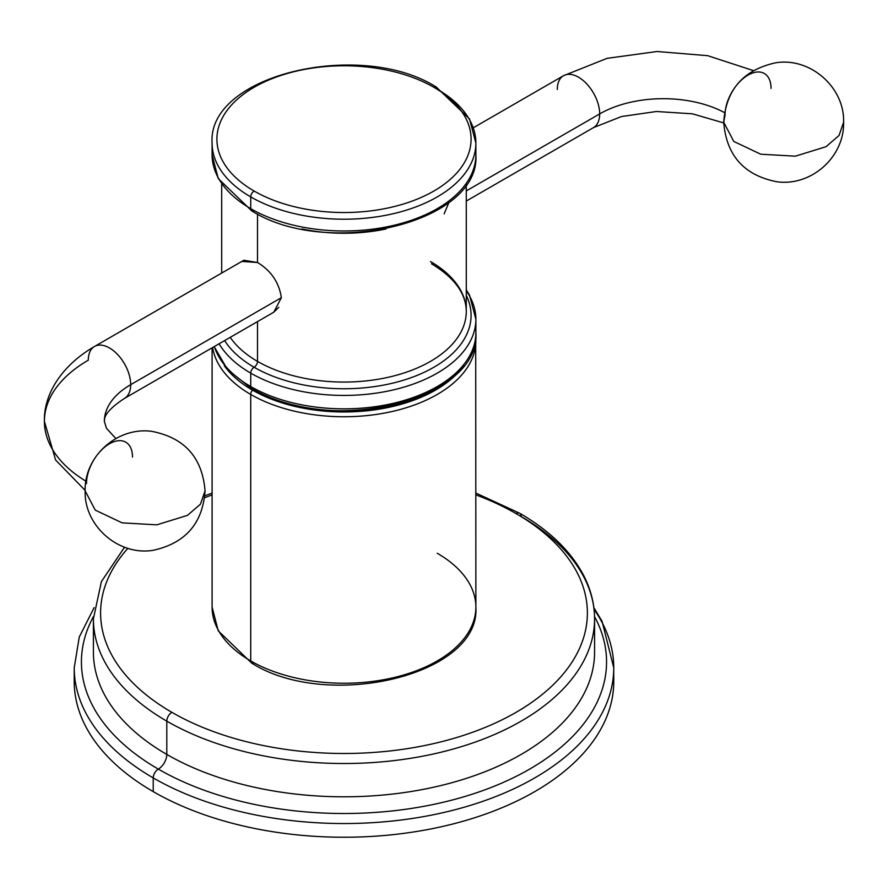 <?xml version="1.0" encoding="UTF-8"?>
<svg xmlns="http://www.w3.org/2000/svg" width="888" height="888" viewBox="0 0 888 888"><rect width="100%" height="100%" fill="white"/><g stroke="black" fill="none" stroke-linecap="round" stroke-linejoin="round"><path stroke-width="1.33" d="M613.497 674.647A269.763 155.744 180 0 1 452.68 824.042A269.763 155.744 180 0 1 153.236 791.63A269.763 155.744 180 0 1 74.481 674.647A269.763 155.744 180 0 0 74.226 681.496L74.226 667.798A269.763 155.744 0 0 0 153.236 777.921L153.236 791.63A269.763 155.744 180 0 1 74.226 681.496M593.861 607.636L602.086 621.345L613.752 667.798L613.752 681.496A269.763 155.744 180 0 1 447.219 825.385A269.763 155.744 180 0 1 153.236 791.63L153.236 777.921A269.763 155.744 0 0 0 447.219 811.688A269.763 155.744 0 0 0 613.752 667.798A269.763 155.744 0 0 0 594.061 609.379M158.319 769.108A262.571 151.593 0 0 0 480.008 791.585A262.571 151.593 0 0 0 594.538 616.583A262.571 151.593 0 0 1 480.008 791.585A262.571 151.593 0 0 1 158.319 769.108A11.988 6.926 120 0 0 166.8 754.434A11.988 6.926 -60 0 1 158.319 769.108A7.193 4.151 120 0 0 153.236 777.921A7.193 4.151 -60 0 1 158.319 769.108A262.571 151.593 0 0 1 93.44 616.583A262.571 151.593 0 0 0 158.319 769.108M613.752 667.798A269.763 155.744 180 0 1 447.219 811.688A269.763 155.744 180 0 1 153.236 777.921A269.763 155.744 180 0 1 74.226 667.798L79.276 637.007L94.117 607.636M93.407 652.125A250.583 144.677 180 0 0 166.8 754.434A250.583 144.677 180 0 0 439.882 785.791A250.583 144.677 180 0 0 594.572 652.125A250.583 144.677 180 0 1 439.882 785.791A250.583 144.677 180 0 1 166.8 754.434L166.8 721.145A250.583 144.677 0 0 0 439.882 752.502A250.583 144.677 0 0 0 594.572 618.847A250.583 144.677 0 0 0 521.178 516.55A7.193 4.151 120 0 0 519.691 513.253A7.193 4.151 120 0 0 516.095 513.608A243.39 140.515 0 0 0 475.879 494.871A243.39 140.515 180 0 1 516.095 513.608A243.39 140.515 180 0 1 516.095 712.331A243.39 140.515 180 0 1 171.883 712.331A7.193 4.151 120 0 0 166.8 721.145L166.8 754.434A250.583 144.677 180 0 1 93.407 652.125L93.407 618.847A250.583 144.677 0 0 0 166.8 721.145A250.583 144.677 180 0 1 93.407 618.847L101.398 581.618L124.542 547.208M212.099 494.871A243.39 140.515 0 0 0 204.651 497.757A243.39 140.515 180 0 1 212.099 494.871M127.894 548.318A243.39 140.515 0 0 0 171.883 712.331A243.39 140.515 180 0 1 127.894 548.318M171.883 712.331A243.39 140.515 0 0 0 516.095 712.331A243.39 140.515 0 0 0 516.095 513.608A7.193 4.151 -60 0 1 519.691 513.253C549.672 530.624 571.017 551.393 583.705 575.546C590.909 589.577 594.527 604.007 594.572 618.847A250.583 144.677 180 0 1 439.882 752.502A250.583 144.677 180 0 1 166.8 721.145A7.193 4.151 -60 0 1 171.883 712.331M212.099 347.807L212.099 607.103L218.226 630.813L251.726 663.136C327.173 711.044 480.708 675.524 475.879 607.103A131.89 76.146 180 0 1 394.461 677.444A131.89 76.146 180 0 1 250.727 660.938L250.727 394.45A131.89 76.146 0 0 0 394.461 410.955A131.89 76.146 0 0 0 475.879 340.604A131.89 76.146 180 0 1 394.461 410.955A131.89 76.146 180 0 1 250.727 394.45A4.795 2.764 -60 0 1 252.425 390.076A129.493 74.758 180 0 1 224.264 365.69A129.493 74.758 0 0 0 252.425 390.076A4.795 2.764 120 0 0 250.727 394.45A131.89 76.146 180 0 1 212.643 347.497A131.89 76.146 0 0 0 250.727 394.45L250.727 660.938A131.89 76.146 180 0 1 212.099 607.103A131.89 76.146 0 0 0 250.727 660.938A4.795 2.764 120 0 0 251.726 663.136A4.795 2.764 -60 0 1 250.727 660.938A131.89 76.146 0 0 0 394.461 677.444A131.89 76.146 0 0 0 475.879 607.103A131.89 76.146 0 0 0 437.251 553.257M251.726 663.136A4.795 2.764 120 0 0 254.123 662.903M252.425 390.076A129.493 74.758 0 0 0 463.714 365.69A129.493 74.758 180 0 1 252.425 390.076L252.947 389.421L252.425 390.076M214.174 346.609L227.539 369.608L251.726 388.722A4.795 2.764 -60 0 1 250.727 386.535A131.89 76.146 0 0 0 394.461 403.041A131.89 76.146 0 0 0 475.879 332.689A131.89 76.146 0 0 0 475.358 325.985A131.89 76.146 180 0 1 475.879 332.689A131.89 76.146 180 0 1 394.461 403.041A131.89 76.146 180 0 1 250.727 386.535L250.727 373.127A131.89 76.146 180 0 1 219.103 343.767A131.89 76.146 0 0 0 250.727 373.127L250.727 386.535A131.89 76.146 180 0 1 214.308 346.542A131.89 76.146 0 0 0 250.727 386.535A4.795 2.764 120 0 0 251.726 388.722A4.795 2.764 120 0 0 252.425 388.944A129.493 74.758 180 0 0 463.259 365.19M251.726 388.722C327.173 436.641 480.708 401.11 475.879 332.689L475.879 319.291A131.89 76.146 180 0 1 394.461 389.632A131.89 76.146 180 0 1 250.727 373.127A131.89 76.146 0 0 0 394.461 389.632A131.89 76.146 0 0 0 475.879 319.291A131.89 76.146 0 0 0 466.278 290.787M254.123 367.255A127.084 73.371 0 0 0 408.291 378.665A127.084 73.371 0 0 0 466.278 295.404A127.084 73.371 0 0 1 408.291 378.665A127.084 73.371 0 0 1 254.123 367.255A4.795 2.764 120 0 0 257.509 361.383A4.795 2.764 -60 0 1 254.123 367.255A4.795 2.764 120 0 0 250.727 373.127A4.795 2.764 -60 0 1 254.123 367.255A127.084 73.371 0 0 1 224.631 340.581A127.084 73.371 0 0 0 254.123 367.255M430.458 261.527A122.289 70.607 180 0 1 466.278 311.455A122.289 70.607 180 0 1 390.787 376.69A122.289 70.607 180 0 1 257.509 361.383L257.509 321.589L257.509 361.383A122.289 70.607 180 0 1 230.214 337.351A122.289 70.607 180 0 0 257.509 361.383A122.289 70.607 180 0 0 390.787 376.69A122.289 70.607 180 0 0 466.278 311.455C466.122 293.606 454.512 277.689 431.457 263.725M281.352 297.691L130.68 384.682L281.352 297.691C279.121 282.539 271.173 270.807 257.509 262.504C271.173 270.807 279.121 282.539 281.352 297.691L273.782 312.199L278.777 307.348M243.856 260.262L257.509 262.504L257.509 214.008L257.509 262.504L242.324 261.449M301.964 228.96A122.289 70.607 0 0 0 386.014 228.96A122.289 70.607 0 0 1 301.964 228.96M444.122 213.853L448.995 202.331M466.278 190.92L599.678 113.908A29.97 17.305 60 0 1 593.473 127.628A29.97 17.305 -120 0 0 599.678 113.908L466.278 190.92M473.36 127.75L563.503 75.713A29.97 17.305 60 0 1 586.602 83.738A29.97 17.305 60 0 1 599.678 113.908A29.97 17.305 -120 0 0 586.602 83.738A29.97 17.305 -120 0 0 563.503 75.713A29.97 17.305 -120 0 0 557.298 89.433M251.726 210.867C327.173 258.774 480.708 223.243 475.879 154.823A131.89 76.146 0 0 0 475.48 148.951A131.89 76.146 180 0 1 475.879 154.823L475.879 143.079A131.89 76.146 180 0 1 394.461 213.42A131.89 76.146 180 0 1 250.727 196.914A4.795 2.764 -60 0 1 254.123 191.042A127.084 73.371 0 0 0 433.855 191.042A127.084 73.371 0 0 0 433.855 87.279A127.084 73.371 0 0 0 254.123 87.279A127.084 73.371 0 0 0 254.123 191.042A127.084 73.371 0 0 0 433.855 191.042A127.084 73.371 0 0 0 433.855 87.279A4.795 2.764 -60 0 1 436.252 87.046A4.795 2.764 120 0 0 433.855 87.279A127.084 73.371 0 0 0 254.123 87.279A127.084 73.371 0 0 0 254.123 191.042A4.795 2.764 120 0 0 250.727 196.914A131.89 76.146 0 0 0 394.461 213.42A131.89 76.146 0 0 0 475.879 143.079A131.89 76.146 0 0 0 437.251 89.233A4.795 2.764 120 0 0 436.252 87.046C360.806 39.128 207.259 74.659 212.099 143.079A131.89 76.146 0 0 0 250.727 196.914L250.727 208.669A131.89 76.146 0 0 0 394.461 225.175A131.89 76.146 0 0 0 475.879 154.823A131.89 76.146 180 0 1 394.461 225.175A131.89 76.146 180 0 1 250.727 208.669L250.727 196.914A131.89 76.146 180 0 1 212.099 143.079L212.099 154.823L218.226 178.544L251.726 210.867A4.795 2.764 -60 0 1 250.727 208.669A131.89 76.146 180 0 1 212.099 154.823A131.89 76.146 0 0 0 250.727 208.669A4.795 2.764 120 0 0 251.726 210.867A4.795 2.764 120 0 0 254.123 210.623M130.68 384.682A29.97 17.305 -120 0 0 117.605 354.512A29.97 17.305 -120 0 0 94.505 346.486A29.97 17.305 -120 0 0 88.3 360.206A149.872 86.525 0 0 0 44.4 421.389A149.872 86.525 0 0 0 85.936 481.185A149.872 86.525 180 0 1 44.4 421.389C43.601 395.915 59.973 366.511 94.505 346.486A29.97 17.305 60 0 1 117.605 354.512A29.97 17.305 60 0 1 130.68 384.682A29.97 17.305 60 0 1 124.475 398.401A29.97 17.305 -120 0 0 130.68 384.682A89.921 51.915 0 0 0 104.351 421.389A89.921 51.915 180 0 1 130.68 384.682M132.49 457.054A32.523 18.781 120 0 0 109.49 443.778A32.523 18.781 120 0 0 86.491 483.616M187.49 515.362L200.477 504.14L205.05 490.886L200.477 504.14L187.49 515.362L156.788 524.841L122.156 522.866L95.249 510.123L85.148 490.898L95.249 510.123L122.156 522.866L156.788 524.841L187.49 515.362M724.486 112.587A89.921 51.915 0 0 0 599.678 113.908A89.921 51.915 180 0 1 724.486 112.587M771.05 88.389A32.523 18.781 120 0 0 748.04 75.114A32.523 18.781 120 0 0 725.041 114.952L723.709 122.233L733.81 141.458L760.716 154.201L795.348 156.177L826.04 146.698L795.348 156.177L760.716 154.201L733.81 141.458L723.709 122.233C726.04 89.755 743.278 69.963 775.424 62.848C810.067 56.899 844.754 87.279 843.6 122.233L839.038 135.476L826.04 146.698L839.038 135.476L843.6 122.222C844.566 156.355 812.109 186.214 777.444 181.851C744.322 175.591 726.406 155.711 723.709 122.233M594.572 652.125L594.572 618.847M204.839 495.815L212.099 493.084M475.879 493.084L519.691 513.253M475.879 607.103L475.713 336.652M466.278 289.821L469.53 295.16L475.879 319.291M466.278 311.455L466.278 184.293M466.278 201.065L593.473 127.628L621.533 116.528L656.432 111.5L692.418 113.819L723.709 122.921M221.7 184.293L221.7 273.049M436.252 87.046L469.53 118.959L475.879 143.079M94.505 346.486L243.834 260.273M273.815 312.188L124.475 398.401C101.41 413.608 104.962 420.013 104.351 421.389L106.505 428.327L115.862 438.561M85.148 490.387L55.611 460.017L44.4 421.389M205.05 490.898C202.708 523.365 185.47 543.156 153.324 550.271C118.692 556.232 83.994 525.84 85.148 490.898C84.182 456.765 116.639 426.906 151.304 431.268C184.438 437.529 202.342 457.409 205.05 490.898M753.268 70.552L707.669 55.678L657.02 51.504L607.081 58.342L563.503 75.713"/></g></svg>
